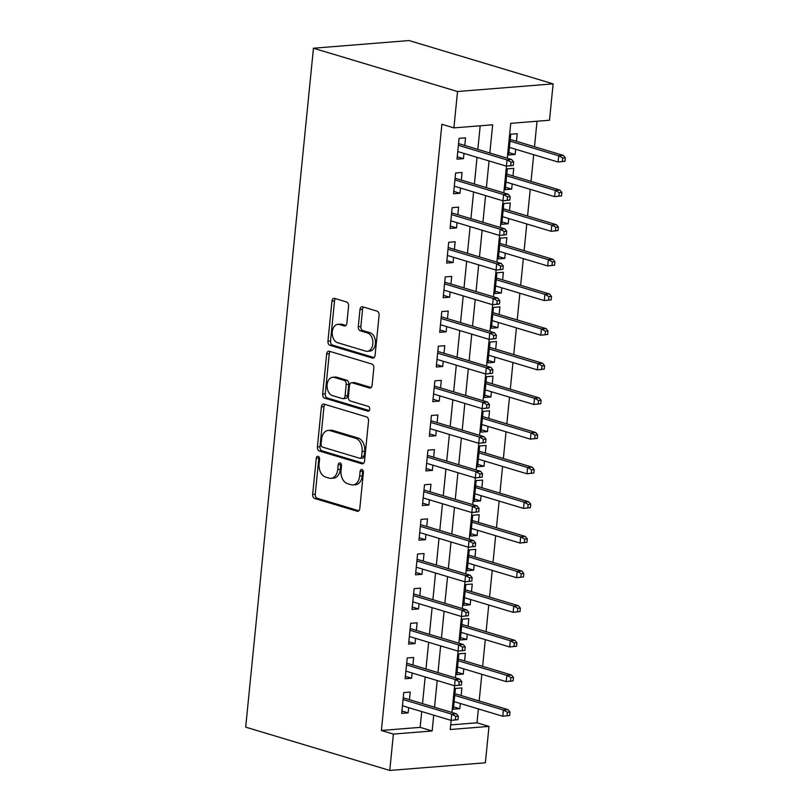 <?xml version="1.0" encoding="UTF-8"?>
<svg xmlns="http://www.w3.org/2000/svg" width="811" height="811" viewBox="0 0 811 811"><rect width="100%" height="100%" fill="white"/><g stroke="black" fill="none" stroke-linecap="round" stroke-linejoin="round"><path stroke-width="1.22" d="M318.155 456.36A2.433 1.663 -94.6 0 0 317.719 456.319A2.433 1.663 -94.6 0 0 316.26 458.245L312.661 494.375A3.477 2.372 -94.6 0 0 314.678 498.481L357.104 511.234A3.477 2.372 -94.6 0 0 357.722 511.305A3.477 2.372 -94.6 0 0 359.8 508.538L363.409 472.418A2.433 1.663 -94.6 0 0 361.99 469.539A2.433 1.663 -94.6 0 0 361.564 469.488A2.433 1.663 -94.6 0 0 360.104 471.424L359.638 476.098A11.131 7.593 -94.6 0 1 352.988 484.927A11.131 7.593 -94.6 0 1 351.011 484.714L347.473 483.65A11.131 7.593 -94.6 0 1 341.015 470.502L341.482 465.828A2.433 1.663 -94.6 0 0 340.073 462.949A2.433 1.663 -94.6 0 0 339.637 462.899A2.433 1.663 -94.6 0 0 338.187 464.835L337.721 469.508A11.131 7.593 -94.6 0 1 331.07 478.338A11.131 7.593 -94.6 0 1 329.094 478.125L325.556 477.061A11.131 7.593 -94.6 0 1 319.098 463.912L319.564 459.239A2.433 1.663 -94.6 0 0 318.155 456.36M319.088 457.12A2.433 1.663 -94.6 0 0 318.845 458.043L315.246 494.163A3.477 2.372 -94.6 0 0 317.263 498.278L358.837 510.768M362.922 470.299A2.433 1.663 -94.6 0 0 362.689 471.211L362.223 475.895L359.638 476.098M341.005 463.71A2.433 1.663 -94.6 0 0 340.772 464.632L340.306 469.305L337.721 469.508M348.568 306.071A3.477 2.372 -94.6 0 0 346.55 301.966L334.649 298.387A3.477 2.372 -94.6 0 0 334.031 298.316A3.477 2.372 -94.6 0 0 331.952 301.074L327.948 341.198A3.477 2.372 -94.6 0 0 329.965 345.304L372.391 358.056A3.477 2.372 -94.6 0 0 373.009 358.127A3.477 2.372 -94.6 0 0 375.087 355.37L379.092 315.246A3.477 2.372 -94.6 0 0 377.074 311.14L362.699 306.811A3.477 2.372 -94.6 0 0 362.081 306.751A3.477 2.372 -94.6 0 0 360.003 309.508L358.29 326.681A3.477 2.372 -94.6 0 0 360.307 330.787L367.434 332.926A9.306 6.346 -94.6 0 1 372.898 342.729A9.306 6.346 -94.6 0 1 367.271 351.305A9.306 6.346 -94.6 0 1 365.619 351.122L337.69 342.729A9.306 6.346 -94.6 0 1 332.226 332.936A9.306 6.346 -94.6 0 1 337.852 324.349A9.306 6.346 -94.6 0 1 339.505 324.532L344.158 325.931A3.477 2.372 -94.6 0 0 344.776 326.002A3.477 2.372 -94.6 0 0 346.855 323.244L348.568 306.071M393.396 734.077L381.393 730.468L441.894 124.286L453.896 127.895L457.536 91.521L313.451 48.214L245.682 727.143L389.767 770.45L393.396 734.077L432.151 730.975L433.733 715.18M324.096 404.131A3.477 2.372 -94.6 0 0 323.477 404.06A3.477 2.372 -94.6 0 0 321.399 406.818L317.395 446.942A3.477 2.372 -94.6 0 0 319.412 451.048L361.838 463.801A3.477 2.372 -94.6 0 0 362.456 463.872A3.477 2.372 -94.6 0 0 364.534 461.114L368.539 420.99A3.477 2.372 -94.6 0 0 366.521 416.884L324.096 404.131M322.666 394.075L326.671 353.951A3.477 2.372 -94.6 0 1 328.749 351.193A3.477 2.372 -94.6 0 1 329.367 351.254L371.803 364.007A3.477 2.372 -94.6 0 1 373.82 368.113L372.107 385.286A3.477 2.372 -94.6 0 1 370.019 388.043A3.477 2.372 -94.6 0 1 369.41 387.982L352.197 382.812A3.477 2.372 -94.6 0 0 351.579 382.741A3.477 2.372 -94.6 0 0 349.5 385.499L348.365 396.893A3.477 2.372 -94.6 0 0 350.382 400.999L368.295 406.382A2.433 1.663 -94.6 0 1 369.725 408.947A2.433 1.663 -94.6 0 1 368.255 411.187A2.433 1.663 -94.6 0 1 367.819 411.147L324.684 398.181A3.477 2.372 -94.6 0 1 322.666 394.075L325.252 393.862L329.256 353.738L326.671 353.951M515.654 149.265L515.137 154.485L508.913 152.62M516.455 141.317L517.205 133.703L510.748 134.22L508.679 155.002L515.137 154.485M512.197 183.904L511.68 189.125L505.456 187.26M512.988 175.957L513.748 168.343L507.291 168.86L505.223 189.642L511.68 189.125M508.74 218.544L508.223 223.765L501.999 221.9M509.531 210.596L510.291 202.983L503.834 203.5L501.756 224.282L508.223 223.765M505.283 253.184L504.766 258.405L498.542 256.54M506.074 245.236L506.834 237.623L500.377 238.14L498.299 258.922L504.766 258.405M501.827 287.824L501.31 293.045L495.085 291.179M502.617 279.876L503.378 272.263L496.92 272.78L494.842 293.562L501.31 293.045M498.37 322.464L497.853 327.685L491.628 325.819M499.16 314.506L499.921 306.903L493.463 307.42L491.385 328.202L497.853 327.685M494.913 357.104L494.386 362.324L488.171 360.459M495.703 349.146L496.464 341.543L490.006 342.06L487.928 362.841L494.386 362.324M491.456 391.743L490.929 396.964L484.714 395.099M492.247 383.785L493.007 376.182L486.549 376.699L484.471 397.481L490.929 396.964M487.999 426.383L487.472 431.604L481.258 429.729M488.79 418.425L489.55 410.822L483.092 411.339L481.014 432.121L487.472 431.604M484.542 461.023L484.015 466.244L477.801 464.368M485.333 453.065L486.093 445.462L479.636 445.979L477.557 466.761L484.015 466.244M481.085 495.663L480.558 500.884L474.344 499.008M481.876 487.705L482.636 480.102L476.179 480.619L474.1 501.401L480.558 500.884M477.628 530.303L477.101 535.524L470.877 533.648M478.419 522.345L479.179 514.742L472.722 515.259L470.644 536.041L477.101 535.524M474.171 564.943L473.644 570.163L467.42 568.288M474.962 556.985L475.722 549.382L469.265 549.899L467.187 570.68L473.644 570.163M470.704 599.582L470.187 604.803L463.963 602.928M471.505 591.625L472.266 584.011L465.808 584.538L463.73 605.32L470.187 604.803M467.248 634.222L466.73 639.443L460.506 637.568M468.048 626.264L468.809 618.651L462.341 619.178L460.273 639.96L466.73 639.443M463.791 668.862L463.274 674.083L457.049 672.207M464.591 660.904L465.352 653.291L458.884 653.808L456.816 674.6L463.274 674.083M409.454 699.69L410.214 692.077L403.756 692.594L401.678 713.376L408.136 712.859L408.663 707.638M412.911 665.05L413.671 657.437L407.213 657.954L405.135 678.736L411.593 678.219L412.12 672.998M416.367 630.411L417.128 622.797L410.67 623.314L408.592 644.106L415.05 643.579L415.577 638.358M419.824 595.771L420.585 588.157L414.127 588.674L412.049 609.466L418.506 608.939L419.034 603.719M423.281 561.131L424.041 553.518L417.584 554.035L415.506 574.827L421.963 574.31L422.49 569.089M426.738 526.491L427.498 518.878L421.041 519.405L418.963 540.187L425.42 539.67L425.947 534.449M430.195 491.851L430.955 484.238L424.498 484.765L422.419 505.547L428.887 505.03L429.404 499.809M433.652 457.211L434.412 449.608L427.955 450.125L425.876 470.907L432.344 470.39L432.861 465.169M437.109 422.572L437.869 414.968L431.411 415.485L429.333 436.267L435.801 435.75L436.318 430.529M440.566 387.932L441.326 380.329L434.868 380.846L432.8 401.627L439.258 401.11L439.775 395.89M444.022 353.292L444.783 345.689L438.325 346.206L436.257 366.988L442.715 366.471L443.232 361.25M447.49 318.652L448.24 311.049L441.782 311.566L439.714 332.348L446.172 331.831L446.689 326.61M450.946 284.012L451.707 276.409L445.239 276.926L443.171 297.708L449.629 297.191L450.146 291.97M454.403 249.372L455.164 241.769L448.696 242.286L446.628 263.068L453.085 262.551L453.602 257.33M457.86 214.733L458.62 207.129L452.153 207.646L450.085 228.428L456.542 227.911L457.059 222.69M461.317 180.103L462.077 172.49L455.61 173.007L453.542 193.788L459.999 193.271L460.516 188.051M381.393 730.468L420.149 727.366L421.72 711.571M422.521 703.613L425.177 676.932M425.978 668.974L428.644 642.292M429.435 634.334L432.101 607.652M432.892 599.694L435.558 573.012M436.348 565.054L439.015 538.372M439.805 530.414L442.471 503.732M443.262 495.774L445.928 469.093M446.719 461.135L449.385 434.453M450.176 426.495L452.842 399.813M453.633 391.865L456.299 365.173M457.09 357.225L459.756 330.533M460.547 322.585L463.213 295.893M464.004 287.946L466.67 261.254M467.46 253.306L470.127 226.614M470.917 218.666L473.583 191.974M474.384 184.026L477.04 157.344M477.841 149.386L480.193 125.786M464.774 145.463L465.534 137.85L459.077 138.367L456.998 159.149L463.456 158.632L463.983 153.411M450.703 724.912L476.99 722.804L478.378 708.915M479.169 700.968L481.835 674.276M482.626 666.328L485.292 639.636M486.083 631.688L488.749 605.006M489.55 597.048L492.206 570.366M493.007 562.408L495.663 535.726M496.464 527.768L499.12 501.086M499.921 493.129L502.577 466.447M503.378 458.489L506.034 431.807M506.834 423.849L509.501 397.167M510.291 389.209L512.957 362.527M513.748 354.569L516.414 327.887M517.205 319.929L519.871 293.247M520.662 285.29L523.328 258.608M524.119 250.65L526.785 223.968M527.576 216.02L530.242 189.328M531.033 181.38L533.699 154.688M534.49 146.74L537.034 121.224M461.135 695.544L461.895 687.931L455.427 688.448L453.359 709.24L459.817 708.713L460.334 703.492M507.26 158.226L510.748 123.333L549.503 120.221L553.132 83.857L409.058 40.55L313.451 48.214M476.99 722.804L489.003 726.413L485.373 762.786L389.767 770.45M553.132 83.857L457.536 91.521M489.844 152.995L492.662 124.782L453.896 127.895M434.524 707.222L437.19 680.541M437.981 672.583L440.647 645.901M441.437 637.943L444.104 611.261M444.894 603.303L447.56 576.621M448.351 568.663L451.017 541.981M451.808 534.023L454.474 507.341M455.265 499.383L457.931 472.701M458.722 464.744L461.388 438.062M462.189 430.104L464.845 403.422M465.646 395.464L468.302 368.782M469.103 360.834L471.759 334.142M472.56 326.194L475.216 299.502M476.016 291.555L478.683 264.862M479.473 256.915L482.139 230.223M482.93 222.275L485.596 195.583M486.387 187.635L489.053 160.953M451.149 720.391L450.237 729.515L489.003 726.413M506.469 166.164L503.803 192.866M503.013 200.804L500.346 227.506M499.556 235.443L496.89 262.146M496.099 270.083L493.433 296.785M492.642 304.723L489.976 331.425M489.185 339.363L486.519 366.065M485.728 374.003L483.062 400.705M482.271 408.632L479.605 435.345M478.814 443.272L476.148 469.985M475.358 477.912L472.691 504.624M471.901 512.552L469.234 539.264M468.444 547.192L465.778 573.904M464.987 581.832L462.321 608.544M461.53 616.472L458.864 643.184M458.063 651.111L455.407 677.814M454.606 685.751L451.94 712.453M420.149 727.366L432.151 730.975M459.817 708.713L453.592 706.847M408.136 712.859L401.921 710.994M411.593 678.219L405.378 676.354M415.05 643.579L408.835 641.714M418.506 608.939L412.292 607.074M421.963 574.31L415.749 572.434M425.42 539.67L419.206 537.794M428.887 505.03L422.663 503.155M432.344 470.39L426.12 468.515M435.801 435.75L429.577 433.875M439.258 401.11L433.033 399.235M442.715 366.471L436.49 364.595M446.172 331.831L439.947 329.955M449.629 297.191L443.404 295.326M453.085 262.551L446.861 260.686M456.542 227.911L450.318 226.046M459.999 193.271L453.775 191.406M463.456 158.632L457.232 156.766M331.07 478.338L333.645 478.135A11.131 7.593 -94.6 0 0 340.306 469.305M352.988 484.927L355.573 484.725A11.131 7.593 -94.6 0 0 362.223 475.895M324.947 404.385A3.477 2.372 -94.6 0 0 323.984 406.615L319.98 446.729A3.477 2.372 -94.6 0 0 321.997 450.845L363.571 463.334M321.065 444.195A2.433 1.663 -94.6 0 0 322.474 447.074L359.719 458.266A2.433 1.663 -94.6 0 0 360.155 458.306A2.433 1.663 -94.6 0 0 361.605 456.38L362.101 451.443A11.131 7.593 -94.6 0 0 355.644 438.305L330.189 430.651A11.131 7.593 -94.6 0 0 328.212 430.428A11.131 7.593 -94.6 0 0 321.561 439.268L321.065 444.195M362.304 458.053A2.433 1.663 -94.6 0 0 362.74 458.103A2.433 1.663 -94.6 0 0 364.19 456.167L361.605 456.38M328.212 430.428L330.797 430.225A11.131 7.593 -94.6 0 1 332.774 430.438L358.229 438.092A11.131 7.593 -94.6 0 1 364.686 451.24L364.19 456.167M330.219 351.518A3.477 2.372 -94.6 0 0 329.256 353.738M371.144 387.516L354.782 382.599A3.477 2.372 -94.6 0 0 354.164 382.528L351.579 382.741M369.238 410.589L327.269 397.968L324.684 398.181M334.345 377.439A9.306 6.346 -94.6 0 0 332.692 377.257A9.306 6.346 -94.6 0 0 327.066 385.833A9.306 6.346 -94.6 0 0 332.53 395.636L342.374 398.586A3.477 2.372 -94.6 0 0 342.982 398.657A3.477 2.372 -94.6 0 0 345.07 395.9L346.206 384.505A3.477 2.372 -94.6 0 0 344.188 380.4L334.345 377.439L336.93 377.237A9.306 6.346 -94.6 0 0 335.278 377.054L332.692 377.257M342.982 398.657L345.567 398.454A3.477 2.372 -94.6 0 0 347.645 395.687L345.07 395.9M336.93 377.237L346.773 380.197A3.477 2.372 -94.6 0 1 348.791 384.302L347.645 395.687M325.252 393.862A3.477 2.372 -94.6 0 0 327.269 397.968M337.852 324.349L340.438 324.147A9.306 6.346 -94.6 0 1 342.09 324.329L345.891 325.475M367.271 351.305L369.857 351.092A9.306 6.346 -94.6 0 0 375.483 342.516A9.306 6.346 -94.6 0 0 370.019 332.723L367.434 332.926M363.551 307.075A3.477 2.372 -94.6 0 0 362.588 309.305L360.875 326.468A3.477 2.372 -94.6 0 0 362.892 330.584L370.019 332.723M335.501 298.641A3.477 2.372 -94.6 0 0 334.537 300.871L330.533 340.995A3.477 2.372 -94.6 0 0 332.551 345.101L374.124 357.6M509.653 715.515L509.997 712.048L507.412 712.261L507.068 715.718L509.653 715.515L502.769 716.255L503.398 710.02L508.051 709.645L454.91 693.669M507.412 712.261L503.398 710.02L454.738 695.392M507.068 715.718L502.769 716.255L454.119 701.627M508.051 709.645L509.997 712.048M457.972 719.661L458.316 716.194L455.731 716.397L455.387 719.864L457.972 719.661L451.098 720.391L402.438 705.773M455.387 719.864L451.098 720.391L451.717 714.156L456.37 713.792L403.229 697.815M455.731 716.397L451.717 714.156L403.057 699.538M458.316 716.194L456.37 713.792M513.11 680.875L513.454 677.408L510.869 677.621L510.524 681.078L513.11 680.875L506.226 681.615L506.855 675.381L511.508 675.005L458.367 659.029M510.869 677.621L506.855 675.381L458.195 660.752M510.524 681.078L506.226 681.615L457.576 666.987M511.508 675.005L513.454 677.408M516.566 646.235L516.911 642.768L514.326 642.981L513.981 646.438L516.566 646.235L509.693 646.975L510.312 640.741L514.965 640.366L461.824 624.399M514.326 642.981L510.312 640.741L461.652 626.112M513.981 646.438L509.693 646.975L461.033 632.347M514.965 640.366L516.911 642.768M520.023 611.595L520.368 608.128L517.783 608.341L517.438 611.798L520.023 611.595L513.15 612.335L513.769 606.101L518.422 605.726L465.281 589.759M517.783 608.341L513.769 606.101L465.108 591.472M517.438 611.798L513.15 612.335L464.49 597.707M518.422 605.726L520.368 608.128M523.48 576.956L523.825 573.489L521.24 573.701L520.895 577.168L523.48 576.956L516.607 577.696L517.225 571.461L521.878 571.086L468.738 555.119M521.24 573.701L517.225 571.461L468.565 556.833M520.895 577.168L516.607 577.696L467.947 563.067M521.878 571.086L523.825 573.489M461.429 685.021L461.773 681.554L459.188 681.757L458.844 685.224L461.429 685.021L454.555 685.751L405.895 671.133M458.844 685.224L454.555 685.751L455.174 679.517L459.827 679.152L406.686 663.175M459.188 681.757L455.174 679.517L406.514 664.898M461.773 681.554L459.827 679.152M464.885 650.381L465.23 646.914L462.645 647.127L462.3 650.584L464.885 650.381L458.012 651.121L409.352 636.493M462.3 650.584L458.012 651.121L458.631 644.877L463.284 644.512L410.143 628.535M462.645 647.127L458.631 644.877L409.971 630.259M465.23 646.914L463.284 644.512M468.342 615.742L468.687 612.275L466.112 612.487L465.757 615.944L468.342 615.742L461.469 616.482L412.809 601.853M465.757 615.944L461.469 616.482L462.088 610.247L466.741 609.872L413.6 593.895M466.112 612.487L462.088 610.247L413.428 595.619M468.687 612.275L466.741 609.872M471.799 581.102L472.144 577.635L469.569 577.848L469.214 581.305L471.799 581.102L464.926 581.842L416.266 567.213M469.214 581.305L464.926 581.842L465.544 575.607L470.198 575.232L417.057 559.255M469.569 577.848L465.544 575.607L416.895 560.979M472.144 577.635L470.198 575.232M526.937 542.316L527.282 538.849L524.697 539.062L524.352 542.529L526.937 542.316L520.064 543.056L520.682 536.821L525.335 536.446L472.195 520.48M524.697 539.062L520.682 536.821L472.022 522.193M524.352 542.529L520.064 543.056L471.404 528.427M525.335 536.446L527.282 538.849M475.256 546.462L475.611 542.995L473.026 543.208L472.681 546.665L475.256 546.462L468.383 547.202L419.723 532.574M472.681 546.665L468.383 547.202L469.001 540.967L473.654 540.592L420.524 524.626M473.026 543.208L469.001 540.967L420.351 526.339M475.611 542.995L473.654 540.592M530.394 507.676L530.739 504.209L528.154 504.422L527.809 507.889L530.394 507.676L523.521 508.416L524.139 502.181L528.792 501.806L475.651 485.84M528.154 504.422L524.139 502.181L475.479 487.553M527.809 507.889L523.521 508.416L474.861 493.787M528.792 501.806L530.739 504.209M478.713 511.822L479.068 508.355L476.483 508.568L476.138 512.025L478.713 511.822L471.84 512.562L423.18 497.934M476.138 512.025L471.84 512.562L472.458 506.328L477.111 505.952L423.981 489.986M476.483 508.568L472.458 506.328L423.808 491.699M479.068 508.355L477.111 505.952M533.851 473.036L534.196 469.579L531.61 469.782L531.266 473.249L533.851 473.036L526.978 473.776L527.596 467.541L532.249 467.166L479.108 451.2M531.61 469.782L527.596 467.541L478.936 452.913M531.266 473.249L526.978 473.776L478.318 459.148M532.249 467.166L534.196 469.579M482.18 477.182L482.525 473.715L479.94 473.928L479.595 477.395L482.18 477.182L475.297 477.922L426.637 463.294M479.595 477.395L475.297 477.922L475.925 471.688L480.568 471.313L427.438 455.346M479.94 473.928L475.925 471.688L427.265 457.059M482.525 473.715L480.568 471.313M537.308 438.396L537.652 434.939L535.078 435.142L534.723 438.609L537.308 438.396L530.435 439.136L531.053 432.902L535.706 432.527L482.565 416.56M535.078 435.142L531.053 432.902L482.393 418.273M534.723 438.609L530.435 439.136L481.775 424.508M535.706 432.527L537.652 434.939M485.637 442.542L485.982 439.075L483.397 439.288L483.052 442.755L485.637 442.542L478.754 443.282L430.094 428.654M483.052 442.755L478.754 443.282L479.382 437.048L484.025 436.673L430.894 420.706M483.397 439.288L479.382 437.048L430.722 422.419M485.982 439.075L484.025 436.673M540.765 403.756L541.109 400.299L538.534 400.502L538.18 403.969L540.765 403.756L533.891 404.496L534.51 398.262L539.163 397.887L486.022 381.92M538.534 400.502L534.51 398.262L485.86 383.633M538.18 403.969L533.891 404.496L485.231 389.878M539.163 397.887L541.109 400.299M489.094 407.903L489.438 404.436L486.853 404.648L486.509 408.115L489.094 407.903L482.21 408.643L433.55 394.014M486.509 408.115L482.21 408.643L482.839 402.408L487.482 402.033L434.351 386.066M486.853 404.648L482.839 402.408L434.179 387.78M489.438 404.436L487.482 402.033M544.222 369.117L544.576 365.66L541.991 365.862L541.647 369.329L544.222 369.117L537.348 369.857L537.967 363.622L542.62 363.247L489.479 347.28M541.991 365.862L537.967 363.622L489.317 349.004M541.647 369.329L537.348 369.857L488.688 355.238M542.62 363.247L544.576 365.66M492.551 373.263L492.895 369.806L490.31 370.009L489.966 373.476L492.551 373.263L485.667 374.003L437.007 359.374M489.966 373.476L485.667 374.003L486.296 367.768L490.939 367.393L437.808 351.427M490.31 370.009L486.296 367.768L437.636 353.14M492.895 369.806L490.939 367.393M547.678 334.477L548.033 331.02L545.448 331.223L545.104 334.69L547.678 334.477L540.805 335.217L541.424 328.982L546.077 328.607L492.946 312.64M545.448 331.223L541.424 328.982L492.774 314.364M545.104 334.69L540.805 335.217L492.145 320.598M546.077 328.607L548.033 331.02M496.008 338.623L496.352 335.166L493.767 335.369L493.423 338.836L496.008 338.623L489.124 339.363L440.474 324.735M493.423 338.836L489.124 339.363L489.753 333.128L494.406 332.753L441.265 316.787M493.767 335.369L489.753 333.128L441.093 318.5M496.352 335.166L494.406 332.753M551.145 299.847L551.49 296.38L548.905 296.583L548.56 300.05L551.145 299.847L544.262 300.577L544.88 294.342L549.534 293.967L496.403 278.001M548.905 296.583L544.88 294.342L496.231 279.724M548.56 300.05L544.262 300.577L495.602 285.959M549.534 293.967L551.49 296.38M499.464 303.983L499.809 300.526L497.224 300.729L496.879 304.196L499.464 303.983L492.581 304.723L443.931 290.105M496.879 304.196L492.581 304.723L493.21 298.489L497.863 298.113L444.722 282.147M497.224 300.729L493.21 298.489L444.55 283.86M499.809 300.526L497.863 298.113M502.921 269.343L503.266 265.886L500.681 266.089L500.336 269.556L502.921 269.343L496.038 270.083L447.388 255.465M500.336 269.556L496.038 270.083L496.667 263.849L501.32 263.474L448.179 247.507M500.681 266.089L496.667 263.849L448.007 249.23M503.266 265.886L501.32 263.474M506.378 234.703L506.723 231.247L504.138 231.449L503.793 234.916L506.378 234.703L499.505 235.443L450.845 220.825M503.793 234.916L499.505 235.443L500.123 229.209L504.777 228.834L451.636 212.867M504.138 231.449L500.123 229.209L451.463 214.591M506.723 231.247L504.777 228.834M554.602 265.207L554.947 261.74L552.362 261.943L552.017 265.41L554.602 265.207L547.719 265.937L548.348 259.702L552.99 259.327L499.86 243.361M552.362 261.943L548.348 259.702L499.688 245.084M552.017 265.41L547.719 265.937L499.059 251.319M552.99 259.327L554.947 261.74M558.059 230.567L558.404 227.1L555.819 227.303L555.474 230.77L558.059 230.567L551.176 231.297L551.804 225.063L556.447 224.698L503.317 208.721M555.819 227.303L551.804 225.063L503.144 210.444M555.474 230.77L551.176 231.297L502.516 216.679M556.447 224.698L558.404 227.1M561.516 195.927L561.861 192.46L559.276 192.663L558.931 196.13L561.516 195.927L554.633 196.657L555.261 190.423L559.904 190.058L506.774 174.081M559.276 192.663L555.261 190.423L506.601 175.805M558.931 196.13L554.633 196.657L505.973 182.039M559.904 190.058L561.861 192.46M509.835 200.074L510.18 196.607L507.595 196.809L507.25 200.276L509.835 200.074L502.962 200.804L454.302 186.185M507.25 200.276L502.962 200.804L503.58 194.569L508.233 194.194L455.093 178.227M507.595 196.809L503.58 194.569L454.92 179.951M510.18 196.607L508.233 194.194M564.973 161.288L565.318 157.821L562.733 158.023L562.388 161.49L564.973 161.288L558.09 162.018L558.718 155.783L563.371 155.418L510.231 139.441M562.733 158.023L558.718 155.783L510.058 141.165M562.388 161.49L558.09 162.018L509.44 147.399M563.371 155.418L565.318 157.821M513.292 165.434L513.637 161.967L511.052 162.17L510.707 165.637L513.292 165.434L506.419 166.164L457.759 151.545M510.707 165.637L506.419 166.164L507.037 159.929L511.69 159.554L458.55 143.588M511.052 162.17L507.037 159.929L458.377 145.311M513.637 161.967L511.69 159.554M318.845 458.043L316.26 458.245M362.689 471.211L360.104 471.424M340.772 464.632L338.187 464.835M358.32 511.133L357.104 511.234M317.263 498.278L314.678 498.481M315.246 494.163L312.661 494.375M363.054 463.699L361.838 463.801M321.997 450.845L319.412 451.048M319.98 446.729L317.395 446.942M323.984 406.615L321.399 406.818M364.686 451.24L362.101 451.443M358.229 438.092L355.644 438.305M332.774 430.438L330.189 430.651M370.627 387.881L369.41 387.982M354.782 382.599L352.197 382.812M368.67 411.076L367.819 411.147M348.791 384.302L346.206 384.505M346.773 380.197L344.188 380.4M345.374 325.84L344.158 325.931M342.09 324.329L339.505 324.532M362.892 330.584L360.307 330.787M360.875 326.468L358.29 326.681M362.588 309.305L360.003 309.508M373.607 357.965L372.391 358.056M332.551 345.101L329.965 345.304M330.533 340.995L327.948 341.198M334.537 300.871L331.952 301.074M362.74 458.103L360.155 458.306"/></g></svg>
